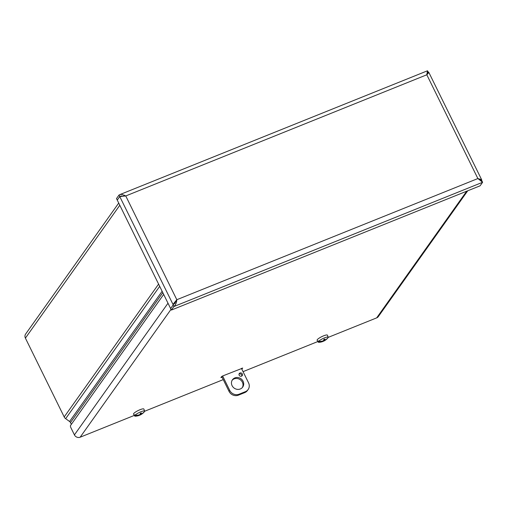 <?xml version="1.0" encoding="UTF-8"?>
<svg xmlns="http://www.w3.org/2000/svg" width="508" height="508" viewBox="0 0 508 508"><rect width="100%" height="100%" fill="white"/><g stroke="black" fill="none" stroke-linecap="round" stroke-linejoin="round"><path stroke-width="0.76" d="M71.349 424.332L70.479 422.561A2.699 2.477 35.4 0 0 69.577 421.5L65.653 418.668A4.401 4.039 -144.6 0 1 64.192 416.941L25.4 338.112A4.401 4.039 -144.6 0 1 25.648 334.016L118.72 203.06M427.19 74.416A4.401 4.039 35.4 0 0 426.872 74.212M124.416 195.167A4.401 4.039 35.4 0 0 124.149 196.037M123.965 196.056L119.742 196.539L117.284 200.044M117.24 200.057L116.51 198.565L119.012 195.047L119.799 194.621L121.698 194.342L125.755 195.948L176.816 299.714L173.615 303.587L173.126 305.029L170.624 308.546L117.253 200.082L119.755 196.564L125.755 195.948L426.815 74.784L428.873 72.517L427.723 72.619M426.879 74.13L428.441 72.327M122.599 196.221L121.241 195.967L119.755 196.564L173.272 304.965M121.158 195.974L119.742 196.539L119.012 195.047M480.124 180.296L481.863 180.797L482.6 182.289L480.098 185.814L171.374 310.064L173.876 306.546C175.647 304.94 176.632 302.66 176.816 299.714L477.876 178.549L426.815 74.784L427.469 70.79L119.793 194.621M176.816 299.714L170.637 308.572L171.374 310.064M174.689 303.638L176.422 300.266L173.615 303.587M427.787 72.561L428.473 72.288L427.469 70.79M427.317 73.165L427.057 74.327M427.088 74.346L428.873 72.517L428.485 72.314M481.781 180.804L481.578 179.635L477.876 178.549L482.6 182.289L173.876 306.546L173.139 305.054M428.854 72.447L481.705 179.845L479.044 179.4M171.018 309.353L80.156 437.21A4.401 4.039 -144.6 0 1 74.422 434.886L70.872 427.679A1.797 0.616 68.1 0 1 70.51 425.52L163.678 294.424M241.84 369.183L241.706 368.306M242.614 368.014L242.049 368.999M242.672 368.122L222.479 376.041L220.872 377.52L221.45 377.495L221.221 377.031M222.085 377.241L221.45 377.495M467.741 190.786L378.365 316.548A4.401 4.039 -144.6 0 1 376.682 317.868L466.7 191.205M80.156 437.21L134.334 415.404M144.672 411.245L223.253 379.616M243.053 371.646L317.9 341.522M328.238 337.363L376.682 317.868M324.815 340.195L324.815 340.195A12.509 11.347 -157 0 0 326.561 339.084A12.522 11.97 21.8 0 0 326.682 338.988A12.509 11.582 33.7 0 0 328.193 337.509A5.55 1.118 -26.2 0 0 328.225 337.236L327.425 335.172A5.747 1.156 -26.2 0 0 323.583 335.839A5.747 1.156 -26.2 0 0 317.125 340.246L318.268 342.132A5.55 1.118 -26.2 0 1 318.281 341.82L318.021 341.395A5.594 1.124 -26.2 0 1 318.345 340.944L318.599 341.37A5.55 1.118 -26.2 0 1 324.51 337.871A5.55 1.118 -26.2 0 1 328.225 337.236M327.85 337.903L327.876 337.96A12.509 11.386 -143 0 1 327.476 338.404A12.509 11.386 -143 0 1 326.377 339.414M323.266 340.811L323.367 341.249A12.509 4.134 -117.5 0 0 323.666 341.147A12.509 4.134 -117.5 0 0 324.06 340.881L324.542 340.582A12.509 11.532 48.8 0 0 326.269 339.496M320.631 341.37L320.656 341.757A12.509 11.786 45.7 0 0 322.726 341.312L323.012 341.3A12.509 4.375 73.7 0 1 322.428 341.649A12.522 12.522 0 0 1 318.916 342.309A5.55 1.118 -26.2 0 1 318.268 342.132M322.599 341.039L323.012 341.3M320.656 341.757A12.522 11.97 -158.2 0 1 320.504 341.776A12.509 11.582 -146.3 0 1 318.281 341.82M318.599 341.37A12.509 11.386 37 0 0 320.802 341.357A12.522 10.808 43.2 0 0 320.948 341.344A12.509 11.093 -152 0 0 323.005 340.925L323.488 340.627A12.509 3.689 72.8 0 0 323.812 339.509A3.448 0.692 153.8 0 1 324.917 339.065L324.917 339.065A12.509 4.813 -116.8 0 1 324.536 340.208L324.072 339.427M318.021 341.395L318.497 341.198M320.504 341.776L320.313 341.389M141.256 414.071L141.256 414.071A12.509 11.347 -157 0 0 142.996 412.966A12.522 11.97 21.8 0 0 143.116 412.871A12.509 11.582 33.7 0 0 144.634 411.385A5.55 1.118 -26.2 0 0 144.659 411.112L143.866 409.054A5.747 1.156 -26.2 0 0 140.018 409.715A5.747 1.156 -26.2 0 0 133.56 414.128L134.703 416.014A5.55 1.118 -26.2 0 1 134.715 415.703L134.455 415.277A5.594 1.124 -26.2 0 1 134.779 414.82L135.039 415.252A5.55 1.118 -26.2 0 1 140.945 411.753A5.55 1.118 -26.2 0 1 144.659 411.112M144.285 411.778L144.31 411.842A12.509 11.386 -143 0 1 143.916 412.286A12.509 11.386 -143 0 1 142.811 413.29M139.706 414.693L139.802 415.131A12.509 4.134 -117.5 0 0 140.106 415.03A12.509 4.134 -117.5 0 0 140.494 414.757L140.976 414.465A12.509 11.532 48.8 0 0 142.704 413.372M137.065 415.252L137.09 415.633A12.509 11.786 45.7 0 0 139.16 415.195L139.446 415.182A12.509 4.375 73.7 0 1 138.862 415.525A12.522 12.522 0 0 1 135.35 416.185A5.55 1.118 -26.2 0 1 134.703 416.014M139.04 414.915L139.446 415.182M137.09 415.633A12.522 11.97 -158.2 0 1 136.938 415.658A12.509 11.582 -146.3 0 1 134.715 415.703M135.039 415.252A12.509 11.386 37 0 0 137.236 415.233A12.522 10.808 43.2 0 0 137.382 415.226A12.509 11.093 -152 0 0 139.44 414.801L139.922 414.509A12.509 3.689 72.8 0 0 140.246 413.385A3.448 0.692 153.8 0 1 141.357 412.94L141.357 412.94A12.509 4.813 -116.8 0 1 140.97 414.084L140.506 413.309M134.455 415.277L134.938 415.08M136.938 415.658L136.747 415.271M241.764 376.047A1.797 1.651 35.4 0 0 239.027 374.098M239.173 375.221A1.797 1.651 -144.6 0 1 241.694 373.24A1.797 1.651 -144.6 0 1 240.633 376.276A1.797 1.651 -144.6 0 1 239.173 375.221M242.341 387.553A6.299 5.785 35.4 0 0 240.24 379.698A6.299 5.785 35.4 0 0 232.124 380.295M232.086 385.655A6.299 5.785 -144.6 0 1 232.442 379.793A6.299 5.785 -144.6 0 1 240.925 378.727A6.299 5.785 -144.6 0 1 242.71 387.09A6.299 5.785 -144.6 0 1 237.217 389.344A6.299 5.785 -144.6 0 1 232.086 385.655M241.452 368.408L248.545 382.816A7.195 6.61 -144.6 0 1 248.139 389.509A7.195 6.61 -144.6 0 1 245.383 391.668L239.109 394.195A7.195 6.61 -144.6 0 1 229.718 390.392L222.631 375.983M245.383 391.668L244.697 392.633A7.195 6.61 35.4 0 0 247.447 390.481L248.139 389.509M244.697 392.633L238.417 395.16L239.109 394.195M229.718 390.392L229.032 391.363A7.195 6.61 35.4 0 0 238.417 395.16M229.032 391.363L221.698 376.46M162.801 292.652L70.479 422.561M69.577 421.5L162.128 291.274M159.696 286.341L65.653 418.668M64.192 416.941L158.598 284.099M119.805 205.27L25.4 338.112M120.904 196.469L122.085 196.298M74.422 434.886L168.002 303.212M322.663 341.547A3.448 0.692 153.8 0 0 323.367 341.249L322.262 341.694M323.361 341.033A3.131 0.629 -26.2 0 1 322.999 341.192M324.06 340.881L323.647 340.195M324.542 340.582L324.028 339.446L324.529 340.258M139.103 415.423A3.448 0.692 153.8 0 0 139.802 415.131L138.697 415.576M139.795 414.915A3.131 0.629 -26.2 0 1 139.433 415.068M140.494 414.757L140.081 414.077M140.976 414.465L140.462 413.328L140.964 414.141M323.666 341.154A12.522 12.522 0 0 0 327.476 338.404M323.793 339.547L324.879 339.115M323.024 341.268L322.904 340.951M140.1 415.03A12.522 12.522 0 0 0 143.916 412.286M140.227 413.429L141.313 412.991M139.465 415.15L139.344 414.833"/></g></svg>
